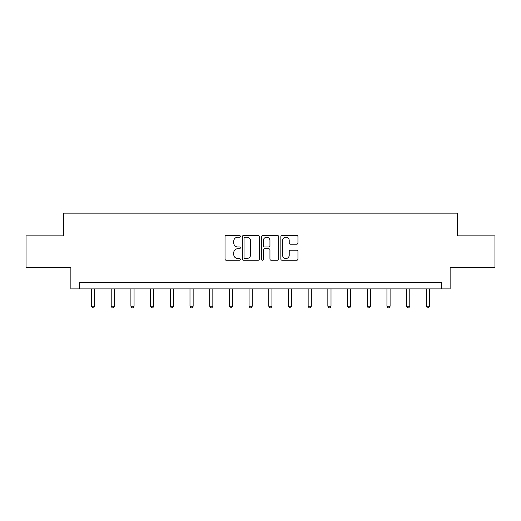 <?xml version="1.0" encoding="UTF-8"?>
<svg xmlns="http://www.w3.org/2000/svg" width="521" height="521" viewBox="0 0 521 521"><rect width="100%" height="100%" fill="white"/><g stroke="black" fill="none" stroke-linecap="round" stroke-linejoin="round"><path stroke-width="0.78" d="M240.298 236.339A0.866 0.866 0 0 0 239.432 235.472L226.264 235.472A1.237 1.237 0 0 0 225.026 236.71L225.026 259.015A1.237 1.237 0 0 0 226.264 260.253L239.432 260.253A0.866 0.866 0 0 0 240.298 259.386A0.866 0.866 0 0 0 239.432 258.52L237.726 258.52A3.966 3.966 0 0 1 233.766 254.554L233.766 252.698A3.966 3.966 0 0 1 237.726 248.732L239.432 248.732A0.866 0.866 0 0 0 240.298 247.859A0.866 0.866 0 0 0 239.432 246.993L237.726 246.993A3.966 3.966 0 0 1 233.766 243.027L233.766 241.171A3.966 3.966 0 0 1 237.726 237.205L239.432 237.205A0.866 0.866 0 0 0 240.298 236.339M296.716 244.206A1.237 1.237 0 0 0 297.953 242.968L297.953 236.71A1.237 1.237 0 0 0 296.716 235.472L282.095 235.472A1.237 1.237 0 0 0 280.852 236.71L280.852 259.015A1.237 1.237 0 0 0 282.095 260.253L296.716 260.253A1.237 1.237 0 0 0 297.953 259.015L297.953 251.454A1.237 1.237 0 0 0 296.716 250.217L290.457 250.217A1.237 1.237 0 0 0 289.22 251.454L289.22 255.205A3.315 3.315 0 0 1 285.905 258.52A3.315 3.315 0 0 1 282.59 255.205L282.59 240.52A3.315 3.315 0 0 1 285.905 237.205A3.315 3.315 0 0 1 289.22 240.52L289.22 242.968A1.237 1.237 0 0 0 290.457 244.206L296.716 244.206M441.294 288.894L450.131 288.894L450.131 267.429L494.95 267.429L494.95 235.87L457.327 235.87L457.327 213.141L63.673 213.141L63.673 235.87L26.05 235.87L26.05 267.429L70.869 267.429L70.869 288.894L441.294 288.894L441.294 282.584L79.706 282.584L79.706 288.894M259.412 236.71A1.237 1.237 0 0 0 258.175 235.472L243.554 235.472A1.237 1.237 0 0 0 242.317 236.71L242.317 259.015A1.237 1.237 0 0 0 243.554 260.253L258.175 260.253A1.237 1.237 0 0 0 259.412 259.015L259.412 236.71M262.825 235.472L277.446 235.472A1.237 1.237 0 0 1 278.683 236.71L278.683 259.015A1.237 1.237 0 0 1 277.446 260.253L271.187 260.253A1.237 1.237 0 0 1 269.95 259.015L269.95 249.969A1.237 1.237 0 0 0 268.712 248.732L264.557 248.732A1.237 1.237 0 0 0 263.32 249.969L263.32 259.386A0.866 0.866 0 0 1 262.454 260.253A0.866 0.866 0 0 1 261.588 259.386L261.588 236.71A1.237 1.237 0 0 1 262.825 235.472M244.916 237.205A0.866 0.866 0 0 0 244.049 238.071L244.049 257.654A0.866 0.866 0 0 0 244.916 258.52L246.713 258.52A3.966 3.966 0 0 0 250.679 254.554L250.679 241.171A3.966 3.966 0 0 0 246.713 237.205L244.916 237.205M269.95 240.585A3.315 3.315 0 0 0 266.635 237.263A3.315 3.315 0 0 0 263.32 240.585L263.32 245.756A1.237 1.237 0 0 0 264.557 246.993L268.712 246.993A1.237 1.237 0 0 0 269.95 245.756L269.95 240.585M91.514 288.894L91.514 306.218L94.666 306.218L94.666 288.894M94.666 306.218L93.721 307.859L92.458 307.859L91.514 306.218M111.207 288.894L111.207 306.218L114.366 306.218L114.366 288.894M114.366 306.218L113.415 307.859L112.152 307.859L111.207 306.218M130.901 288.894L130.901 306.218L134.06 306.218L134.06 288.894M134.06 306.218L133.109 307.859L131.852 307.859L130.901 306.218M150.595 288.894L150.595 306.218L153.754 306.218L153.754 288.894M153.754 306.218L152.809 307.859L151.546 307.859L150.595 306.218M170.295 288.894L170.295 306.218L173.447 306.218L173.447 288.894M173.447 306.218L172.503 307.859L171.24 307.859L170.295 306.218M189.989 288.894L189.989 306.218L193.148 306.218L193.148 288.894M193.148 306.218L192.197 307.859L190.933 307.859L189.989 306.218M209.683 288.894L209.683 306.218L212.842 306.218L212.842 288.894M212.842 306.218L211.891 307.859L210.627 307.859L209.683 306.218M229.377 288.894L229.377 306.218L232.535 306.218L232.535 288.894M232.535 306.218L231.591 307.859L230.328 307.859L229.377 306.218M249.077 288.894L249.077 306.218L252.229 306.218L252.229 288.894M252.229 306.218L251.285 307.859L250.021 307.859L249.077 306.218M268.771 288.894L268.771 306.218L271.923 306.218L271.923 288.894M271.923 306.218L270.979 307.859L269.715 307.859L268.771 306.218M288.465 288.894L288.465 306.218L291.623 306.218L291.623 288.894M291.623 306.218L290.672 307.859L289.409 307.859L288.465 306.218M308.158 288.894L308.158 306.218L311.317 306.218L311.317 288.894M311.317 306.218L310.373 307.859L309.109 307.859L308.158 306.218M327.852 288.894L327.852 306.218L331.011 306.218L331.011 288.894M331.011 306.218L330.067 307.859L328.803 307.859L327.852 306.218M347.553 288.894L347.553 306.218L350.705 306.218L350.705 288.894M350.705 306.218L349.76 307.859L348.497 307.859L347.553 306.218M367.246 288.894L367.246 306.218L370.405 306.218L370.405 288.894M370.405 306.218L369.454 307.859L368.191 307.859L367.246 306.218M386.94 288.894L386.94 306.218L390.099 306.218L390.099 288.894M390.099 306.218L389.148 307.859L387.891 307.859L386.94 306.218M406.634 288.894L406.634 306.218L409.793 306.218L409.793 288.894M409.793 306.218L408.848 307.859L407.585 307.859L406.634 306.218M426.334 288.894L426.334 306.218L429.486 306.218L429.486 288.894M429.486 306.218L428.542 307.859L427.279 307.859L426.334 306.218"/></g></svg>
